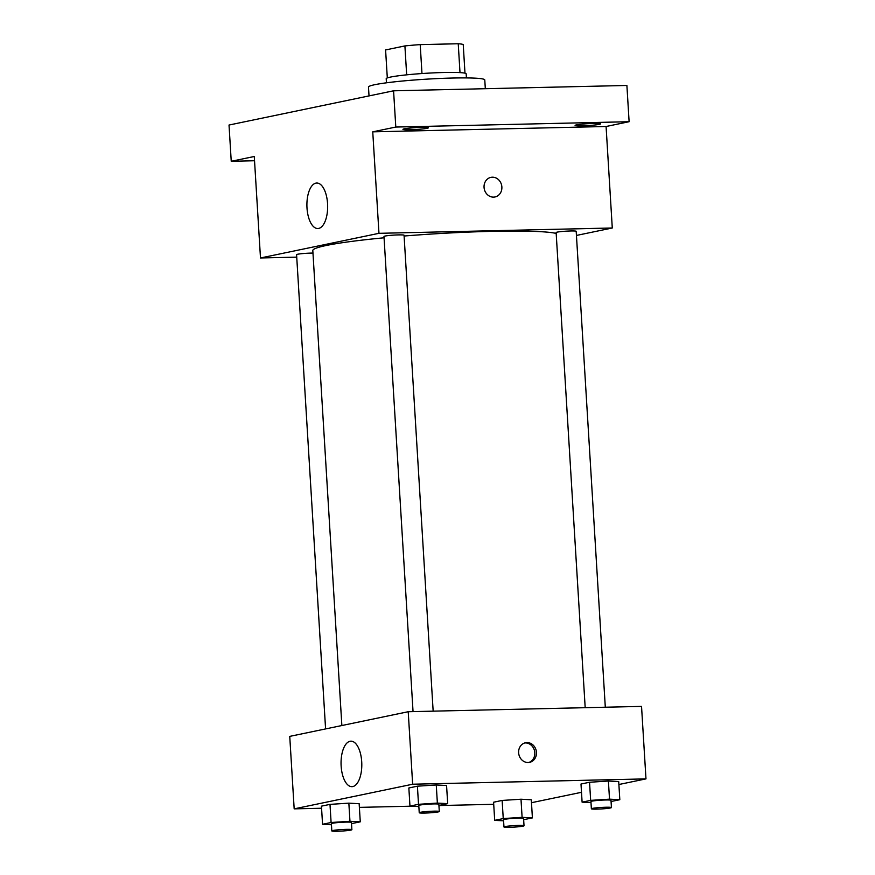 <?xml version="1.0" encoding="UTF-8"?>
<svg xmlns="http://www.w3.org/2000/svg" width="875" height="875" viewBox="0 0 875 875"><rect width="100%" height="100%" fill="white"/><g stroke="black" fill="none" stroke-linecap="round" stroke-linejoin="round"><path stroke-width="1.31" d="M387.308 77.93L385.591 49.941L404.906 45.927A39.123 2.909 176.5 0 1 420.208 44.614L458.237 43.75A39.123 2.909 176.5 0 1 463.236 44.592L464.986 73.183M386.455 82.808L386.203 78.706A40.053 2.986 -3.5 0 1 426.005 73.281A40.053 2.986 -3.5 0 1 466.167 73.817L466.419 77.919M406.667 74.834L404.906 45.927M459.998 72.614L458.237 43.75M421.98 73.544L420.208 44.614M485.319 88.703L484.783 79.953A58.264 4.342 176.5 0 0 426.366 79.177A58.264 4.342 176.5 0 0 368.484 87.062L369.02 95.911M254.537 160.748L231.241 161.284L229.02 125.037L393.575 90.803L626.894 85.466L629.114 121.713L606.08 126.503L612.281 227.992L576.439 235.441M231.241 161.284L254.275 156.494L260.488 257.972L378.963 233.319L372.75 131.841L395.795 127.05L393.575 90.803M306.994 207.922A22.761 10.369 88.7 0 1 316.761 183.028A22.761 10.369 88.7 0 1 327.644 205.537A22.761 10.369 88.7 0 1 317.8 228.528A22.761 10.369 88.7 0 1 306.994 207.922M395.795 127.05L629.114 121.713M427.044 128.308A12.764 0.952 -3.5 0 1 412.748 129.675A12.764 0.952 -3.5 0 1 402.948 129.347A12.764 0.952 -3.5 0 1 404.327 128.833A12.764 0.952 -3.5 0 1 418.622 127.466A12.764 0.952 -3.5 0 1 428.422 127.794A12.764 0.952 -3.5 0 1 427.044 128.308M599.178 124.381A12.764 0.952 -3.5 0 1 584.894 125.737A12.764 0.952 -3.5 0 1 575.094 125.42A12.764 0.952 -3.5 0 1 576.472 124.895A12.764 0.952 -3.5 0 1 590.767 123.528A12.764 0.952 -3.5 0 1 600.567 123.856A12.764 0.952 -3.5 0 1 599.178 124.381M372.75 131.841L606.08 126.503M556.183 233.428A123.802 9.22 176.5 0 0 404.097 236.02M384.07 237.792A123.802 9.22 176.5 0 0 312.812 250.534L341.863 725.539M378.963 233.319L612.281 227.992M296.734 257.141L260.488 257.972M433.158 711.156L404.053 235.244A10.052 0.744 176.5 0 0 393.969 235.102A10.052 0.744 176.5 0 0 383.983 236.469L413.044 711.616M605.303 707.23L576.188 231.306A10.052 0.744 176.5 0 0 566.114 231.175A10.052 0.744 176.5 0 0 556.128 232.531L585.189 707.689M325.588 728.919L296.581 254.658A10.052 0.744 -3.5 0 1 311.15 253.094A10.052 0.744 -3.5 0 1 312.966 253.072M490.919 177.362A10.019 8.881 -101.8 0 1 492.352 177.198A10.019 8.881 -101.8 0 1 501.791 186.156A10.019 8.881 -101.8 0 1 494.998 196.963A10.019 8.881 -101.8 0 1 484.269 188.967A10.019 8.881 -101.8 0 1 490.919 177.362A10.019 8.881 -101.8 0 1 492.352 177.198A10.019 8.881 -101.8 0 1 501.791 186.156A10.019 8.881 -101.8 0 1 494.998 196.963M321.573 808.238L294.175 808.861L289.745 736.378L408.22 711.725L641.539 706.398L645.98 778.881L618.888 784.514M581.503 792.302L531.475 802.703M418.852 806.575L409.959 806.094L408.855 787.97L417.408 786.188L436.264 784.973L446.567 785.52L436.264 784.973L437.369 803.086L447.683 803.644L438.922 805.438M503.584 820.827L494.692 820.345L493.587 802.222L502.141 800.439L520.997 799.225L531.3 799.783L520.997 799.225L522.102 817.337L532.405 817.895L523.655 819.689M294.175 808.861L412.65 784.219L645.98 778.881M493.708 804.311L438.933 805.558M411.622 806.181L359.384 807.373M590.997 802.638L582.105 802.156L581 784.033L589.542 782.261L608.398 781.036L618.712 781.594L608.398 781.036L609.514 799.159L619.817 799.717L611.067 801.5M331.45 824.764L322.558 824.283L321.442 806.159L329.995 804.377L348.852 803.152L359.155 803.709L348.852 803.152L349.956 821.275L360.27 821.833L351.509 823.627M412.65 784.219L408.22 711.725M341.141 766.062A22.761 10.369 88.7 0 1 350.897 741.169A22.761 10.369 88.7 0 1 361.791 763.689A22.761 10.369 88.7 0 1 351.936 786.669A22.761 10.369 88.7 0 1 341.141 766.062M526.936 742.591A10.019 8.881 -101.8 0 1 536.375 751.548A10.019 8.881 -101.8 0 1 529.583 762.355A10.019 8.881 -101.8 0 1 518.842 754.359A10.019 8.881 -101.8 0 1 525.503 742.755A10.019 8.881 -101.8 0 1 526.936 742.591M524.683 742.962A10.019 8.881 -101.8 0 1 525.273 742.93A10.019 8.881 -101.8 0 1 534.647 751.417A10.019 8.881 -101.8 0 1 528.741 762.486M322.558 824.283L331.1 822.5L349.956 821.275M351.881 829.697L351.444 822.445A10.052 0.744 176.5 0 0 341.37 822.314A10.052 0.744 176.5 0 0 331.384 823.67L331.822 830.922A10.052 0.744 176.5 0 0 337.312 831.25A10.052 0.744 176.5 0 0 351.881 829.697A10.052 0.744 176.5 0 0 341.808 829.555A10.052 0.744 176.5 0 0 331.822 830.922M360.27 821.833L359.155 803.709M321.442 806.159L329.995 804.377L348.852 803.152M331.1 822.5L329.995 804.377M409.959 806.094L418.512 804.311L437.369 803.086M439.294 811.508L438.856 804.256A10.052 0.744 176.5 0 0 428.772 804.125A10.052 0.744 176.5 0 0 418.786 805.481L419.234 812.733A10.052 0.744 176.5 0 0 424.725 813.061A10.052 0.744 176.5 0 0 439.294 811.508A10.052 0.744 176.5 0 0 429.22 811.366A10.052 0.744 176.5 0 0 419.234 812.733M447.683 803.644L446.567 785.52M408.855 787.97L417.408 786.188L436.264 784.973M418.512 804.311L417.408 786.188M494.692 820.345L503.245 818.562L522.102 817.337M524.027 825.759L523.578 818.508A10.052 0.744 176.5 0 0 513.505 818.377A10.052 0.744 176.5 0 0 503.519 819.733L503.967 826.984A10.052 0.744 176.5 0 0 509.458 827.312A10.052 0.744 176.5 0 0 524.027 825.759A10.052 0.744 176.5 0 0 513.953 825.628A10.052 0.744 176.5 0 0 503.967 826.984M532.405 817.895L531.3 799.783M493.587 802.222L502.141 800.439L520.997 799.225M503.245 818.562L502.141 800.439M582.105 802.156L590.658 800.373L609.514 799.159M611.439 807.57L610.991 800.319A10.052 0.744 176.5 0 0 600.917 800.188A10.052 0.744 176.5 0 0 590.931 801.544L591.369 808.795A10.052 0.744 176.5 0 0 596.859 809.123A10.052 0.744 176.5 0 0 611.439 807.57A10.052 0.744 176.5 0 0 601.355 807.439A10.052 0.744 176.5 0 0 591.369 808.795M619.817 799.717L618.712 781.594M581 784.033L589.542 782.261L608.398 781.036M590.658 800.373L589.542 782.261"/></g></svg>
